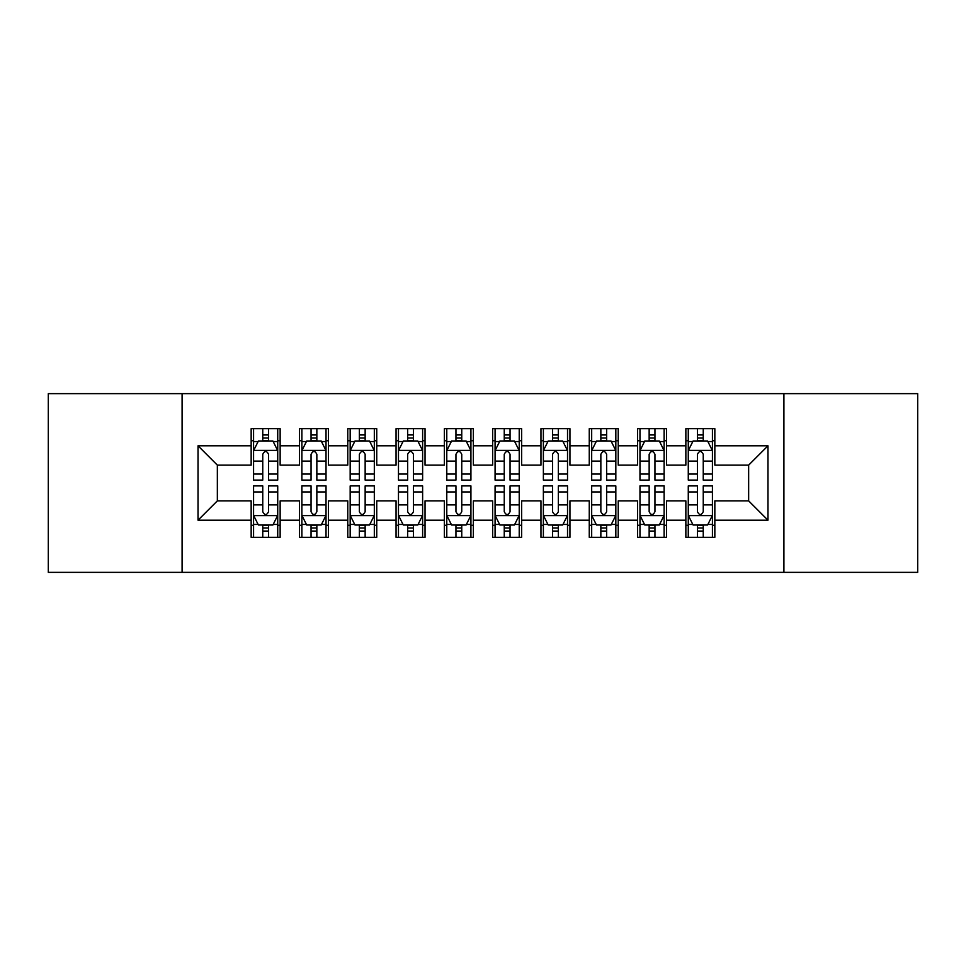 <?xml version="1.0" encoding="UTF-8"?>
<svg xmlns="http://www.w3.org/2000/svg" width="966" height="966" viewBox="0 0 966 966"><rect width="100%" height="100%" fill="white"/><g stroke="black" fill="none" stroke-linecap="round" stroke-linejoin="round"><path stroke-width="1.45" d="M783.909 572.355L917.7 572.355L917.7 393.645L783.909 393.645L783.909 572.355L182.091 572.355L182.091 393.645L48.3 393.645L48.3 572.355L182.091 572.355M783.909 393.645L182.091 393.645M198.03 520.191L198.03 445.809L251.16 445.809L251.16 465.129L217.35 465.129L217.35 500.871L198.03 520.191L251.16 520.191L251.16 537.337L280.14 537.337L280.14 520.191L299.46 520.191L299.46 537.337L328.44 537.337L328.44 520.191L347.76 520.191L347.76 537.337L376.74 537.337L376.74 520.191L396.06 520.191L396.06 537.337L425.04 537.337L425.04 520.191L444.36 520.191L444.36 537.337L473.34 537.337L473.34 520.191L492.66 520.191L492.66 537.337L521.64 537.337L521.64 520.191L540.96 520.191L540.96 537.337L569.94 537.337L569.94 520.191L589.26 520.191L589.26 537.337L618.24 537.337L618.24 520.191L637.56 520.191L637.56 537.337L666.54 537.337L666.54 520.191L685.86 520.191L685.86 537.337L714.84 537.337L714.84 500.871L748.65 500.871L748.65 465.129L714.84 465.129L714.84 445.809L767.97 445.809L767.97 520.191L714.84 520.191M714.84 445.809L714.84 428.663L685.86 428.663L685.86 445.809L666.54 445.809L666.54 428.663L637.56 428.663L637.56 445.809L618.24 445.809L618.24 428.663L589.26 428.663L589.26 445.809L569.94 445.809L569.94 428.663L540.96 428.663L540.96 445.809L521.64 445.809L521.64 428.663L492.66 428.663L492.66 445.809L473.34 445.809L473.34 428.663L444.36 428.663L444.36 445.809L425.04 445.809L425.04 428.663L396.06 428.663L396.06 445.809L376.74 445.809L376.74 428.663L347.76 428.663L347.76 445.809L328.44 445.809L328.44 428.663L299.46 428.663L299.46 445.809L280.14 445.809L280.14 428.663L251.16 428.663L251.16 445.809M666.54 520.191L666.54 500.871L685.86 500.871L685.86 520.191M767.97 445.809L748.65 465.129M618.24 520.191L618.24 500.871L637.56 500.871L637.56 520.191M685.86 445.809L685.86 465.129L666.54 465.129L666.54 445.809M569.94 520.191L569.94 500.871L589.26 500.871L589.26 520.191M637.56 445.809L637.56 465.129L618.24 465.129L618.24 445.809M521.64 520.191L521.64 500.871L540.96 500.871L540.96 520.191M589.26 445.809L589.26 465.129L569.94 465.129L569.94 445.809M473.34 520.191L473.34 500.871L492.66 500.871L492.66 520.191M540.96 445.809L540.96 465.129L521.64 465.129L521.64 445.809M425.04 520.191L425.04 500.871L444.36 500.871L444.36 520.191M492.66 445.809L492.66 465.129L473.34 465.129L473.34 445.809M376.74 520.191L376.74 500.871L396.06 500.871L396.06 520.191M444.36 445.809L444.36 465.129L425.04 465.129L425.04 445.809M328.44 520.191L328.44 500.871L347.76 500.871L347.76 520.191M396.06 445.809L396.06 465.129L376.74 465.129L376.74 445.809M280.14 520.191L280.14 500.871L299.46 500.871L299.46 520.191M347.76 445.809L347.76 465.129L328.44 465.129L328.44 445.809M217.35 500.871L251.16 500.871L251.16 520.191M299.46 445.809L299.46 465.129L280.14 465.129L280.14 445.809M685.86 440.738L688.275 440.738M712.425 440.738L714.84 440.738M637.56 440.738L639.975 440.738M664.125 440.738L666.54 440.738M589.26 440.738L591.675 440.738M615.825 440.738L618.24 440.738M540.96 440.738L543.375 440.738M567.525 440.738L569.94 440.738M492.66 440.738L495.075 440.738M519.225 440.738L521.64 440.738M444.36 440.738L446.775 440.738M470.925 440.738L473.34 440.738M396.06 440.738L398.475 440.738M422.625 440.738L425.04 440.738M347.76 440.738L350.175 440.738M374.325 440.738L376.74 440.738M299.46 440.738L301.875 440.738M326.025 440.738L328.44 440.738M251.16 440.738L253.575 440.738M277.725 440.738L280.14 440.738M251.16 525.263L253.575 525.263M277.725 525.263L280.14 525.263M299.46 525.263L301.875 525.263M326.025 525.263L328.44 525.263M347.76 525.263L350.175 525.263M374.325 525.263L376.74 525.263M396.06 525.263L398.475 525.263M422.625 525.263L425.04 525.263M444.36 525.263L446.775 525.263M470.925 525.263L473.34 525.263M492.66 525.263L495.075 525.263M519.225 525.263L521.64 525.263M540.96 525.263L543.375 525.263M567.525 525.263L569.94 525.263M589.26 525.263L591.675 525.263M615.825 525.263L618.24 525.263M637.56 525.263L639.975 525.263M664.125 525.263L666.54 525.263M685.86 525.263L688.275 525.263M712.425 525.263L714.84 525.263M198.03 445.809L217.35 465.129M748.65 500.871L767.97 520.191M268.548 434.942L262.752 434.942M277.725 474.052L268.548 474.052L268.548 480.102L277.725 480.102L277.725 450.639L272.895 440.979L258.405 440.979L253.575 450.639L253.575 480.102L262.752 480.102L262.752 474.052L253.575 474.052M253.575 450.639L253.575 428.663M277.725 450.639L277.725 428.663M262.752 440.979L262.752 428.663M268.548 428.663L268.548 440.979M268.548 474.052L268.548 454.262C266.616 450.542 264.684 450.542 262.752 454.262L262.752 474.052M268.548 440.738L262.752 440.738M262.752 531.058L268.548 531.058M253.575 491.948L262.752 491.948L262.752 485.898L253.575 485.898L253.575 515.361L258.405 525.021L272.895 525.021L277.725 515.361L277.725 485.898L268.548 485.898L268.548 491.948L277.725 491.948M277.725 515.361L277.725 537.337M253.575 515.361L253.575 537.337M268.548 525.021L268.548 537.337M262.752 537.337L262.752 525.021M262.752 491.948L262.752 511.739C264.684 515.458 266.616 515.458 268.548 511.739L268.548 491.948M262.752 525.263L268.548 525.263M316.848 434.942L311.052 434.942M326.025 474.052L316.848 474.052L316.848 480.102L326.025 480.102L326.025 450.639L321.195 440.979L306.705 440.979L301.875 450.639L301.875 480.102L311.052 480.102L311.052 474.052L301.875 474.052M301.875 450.639L301.875 428.663M326.025 450.639L326.025 428.663M311.052 440.979L311.052 428.663M316.848 428.663L316.848 440.979M316.848 474.052L316.848 454.262C314.916 450.542 312.984 450.542 311.052 454.262L311.052 474.052M316.848 440.738L311.052 440.738M365.148 434.942L359.352 434.942M374.325 474.052L365.148 474.052L365.148 480.102L374.325 480.102L374.325 450.639L369.495 440.979L355.005 440.979L350.175 450.639L350.175 480.102L359.352 480.102L359.352 474.052L350.175 474.052M350.175 450.639L350.175 428.663M374.325 450.639L374.325 428.663M359.352 440.979L359.352 428.663M365.148 428.663L365.148 440.979M365.148 474.052L365.148 454.262C363.216 450.542 361.284 450.542 359.352 454.262L359.352 474.052M365.148 440.738L359.352 440.738M311.052 531.058L316.848 531.058M301.875 491.948L311.052 491.948L311.052 485.898L301.875 485.898L301.875 515.361L306.705 525.021L321.195 525.021L326.025 515.361L326.025 485.898L316.848 485.898L316.848 491.948L326.025 491.948M326.025 515.361L326.025 537.337M301.875 515.361L301.875 537.337M316.848 525.021L316.848 537.337M311.052 537.337L311.052 525.021M311.052 491.948L311.052 511.739C312.984 515.458 314.916 515.458 316.848 511.739L316.848 491.948M311.052 525.263L316.848 525.263M359.352 531.058L365.148 531.058M350.175 491.948L359.352 491.948L359.352 485.898L350.175 485.898L350.175 515.361L355.005 525.021L369.495 525.021L374.325 515.361L374.325 485.898L365.148 485.898L365.148 491.948L374.325 491.948M374.325 515.361L374.325 537.337M350.175 515.361L350.175 537.337M365.148 525.021L365.148 537.337M359.352 537.337L359.352 525.021M359.352 491.948L359.352 511.739C361.284 515.458 363.216 515.458 365.148 511.739L365.148 491.948M359.352 525.263L365.148 525.263M413.448 434.942L407.652 434.942M422.625 474.052L413.448 474.052L413.448 480.102L422.625 480.102L422.625 450.639L417.795 440.979L403.305 440.979L398.475 450.639L398.475 480.102L407.652 480.102L407.652 474.052L398.475 474.052M398.475 450.639L398.475 428.663M422.625 450.639L422.625 428.663M407.652 440.979L407.652 428.663M413.448 428.663L413.448 440.979M413.448 474.052L413.448 454.262C411.516 450.542 409.584 450.542 407.652 454.262L407.652 474.052M413.448 440.738L407.652 440.738M461.748 434.942L455.952 434.942M470.925 474.052L461.748 474.052L461.748 480.102L470.925 480.102L470.925 450.639L466.095 440.979L451.605 440.979L446.775 450.639L446.775 480.102L455.952 480.102L455.952 474.052L446.775 474.052M446.775 450.639L446.775 428.663M470.925 450.639L470.925 428.663M455.952 440.979L455.952 428.663M461.748 428.663L461.748 440.979M461.748 474.052L461.748 454.262C459.816 450.542 457.884 450.542 455.952 454.262L455.952 474.052M461.748 440.738L455.952 440.738M407.652 531.058L413.448 531.058M398.475 491.948L407.652 491.948L407.652 485.898L398.475 485.898L398.475 515.361L403.305 525.021L417.795 525.021L422.625 515.361L422.625 485.898L413.448 485.898L413.448 491.948L422.625 491.948M422.625 515.361L422.625 537.337M398.475 515.361L398.475 537.337M413.448 525.021L413.448 537.337M407.652 537.337L407.652 525.021M407.652 491.948L407.652 511.739C409.584 515.458 411.516 515.458 413.448 511.739L413.448 491.948M407.652 525.263L413.448 525.263M455.952 531.058L461.748 531.058M446.775 491.948L455.952 491.948L455.952 485.898L446.775 485.898L446.775 515.361L451.605 525.021L466.095 525.021L470.925 515.361L470.925 485.898L461.748 485.898L461.748 491.948L470.925 491.948M470.925 515.361L470.925 537.337M446.775 515.361L446.775 537.337M461.748 525.021L461.748 537.337M455.952 537.337L455.952 525.021M455.952 491.948L455.952 511.739C457.884 515.458 459.816 515.458 461.748 511.739L461.748 491.948M455.952 525.263L461.748 525.263M510.048 434.942L504.252 434.942M519.225 474.052L510.048 474.052L510.048 480.102L519.225 480.102L519.225 450.639L514.395 440.979L499.905 440.979L495.075 450.639L495.075 480.102L504.252 480.102L504.252 474.052L495.075 474.052M495.075 450.639L495.075 428.663M519.225 450.639L519.225 428.663M504.252 440.979L504.252 428.663M510.048 428.663L510.048 440.979M510.048 474.052L510.048 454.262C508.116 450.542 506.184 450.542 504.252 454.262L504.252 474.052M510.048 440.738L504.252 440.738M504.252 531.058L510.048 531.058M495.075 491.948L504.252 491.948L504.252 485.898L495.075 485.898L495.075 515.361L499.905 525.021L514.395 525.021L519.225 515.361L519.225 485.898L510.048 485.898L510.048 491.948L519.225 491.948M519.225 515.361L519.225 537.337M495.075 515.361L495.075 537.337M510.048 525.021L510.048 537.337M504.252 537.337L504.252 525.021M504.252 491.948L504.252 511.739C506.184 515.458 508.116 515.458 510.048 511.739L510.048 491.948M504.252 525.263L510.048 525.263M558.348 434.942L552.552 434.942M567.525 474.052L558.348 474.052L558.348 480.102L567.525 480.102L567.525 450.639L562.695 440.979L548.205 440.979L543.375 450.639L543.375 480.102L552.552 480.102L552.552 474.052L543.375 474.052M543.375 450.639L543.375 428.663M567.525 450.639L567.525 428.663M552.552 440.979L552.552 428.663M558.348 428.663L558.348 440.979M558.348 474.052L558.348 454.262C556.416 450.542 554.484 450.542 552.552 454.262L552.552 474.052M558.348 440.738L552.552 440.738M552.552 531.058L558.348 531.058M543.375 491.948L552.552 491.948L552.552 485.898L543.375 485.898L543.375 515.361L548.205 525.021L562.695 525.021L567.525 515.361L567.525 485.898L558.348 485.898L558.348 491.948L567.525 491.948M567.525 515.361L567.525 537.337M543.375 515.361L543.375 537.337M558.348 525.021L558.348 537.337M552.552 537.337L552.552 525.021M552.552 491.948L552.552 511.739C554.484 515.458 556.416 515.458 558.348 511.739L558.348 491.948M552.552 525.263L558.348 525.263M606.648 434.942L600.852 434.942M615.825 474.052L606.648 474.052L606.648 480.102L615.825 480.102L615.825 450.639L610.995 440.979L596.505 440.979L591.675 450.639L591.675 480.102L600.852 480.102L600.852 474.052L591.675 474.052M591.675 450.639L591.675 428.663M615.825 450.639L615.825 428.663M600.852 440.979L600.852 428.663M606.648 428.663L606.648 440.979M606.648 474.052L606.648 454.262C604.716 450.542 602.784 450.542 600.852 454.262L600.852 474.052M606.648 440.738L600.852 440.738M600.852 531.058L606.648 531.058M591.675 491.948L600.852 491.948L600.852 485.898L591.675 485.898L591.675 515.361L596.505 525.021L610.995 525.021L615.825 515.361L615.825 485.898L606.648 485.898L606.648 491.948L615.825 491.948M615.825 515.361L615.825 537.337M591.675 515.361L591.675 537.337M606.648 525.021L606.648 537.337M600.852 537.337L600.852 525.021M600.852 491.948L600.852 511.739C602.784 515.458 604.716 515.458 606.648 511.739L606.648 491.948M600.852 525.263L606.648 525.263M654.948 434.942L649.152 434.942M664.125 474.052L654.948 474.052L654.948 480.102L664.125 480.102L664.125 450.639L659.295 440.979L644.805 440.979L639.975 450.639L639.975 480.102L649.152 480.102L649.152 474.052L639.975 474.052M639.975 450.639L639.975 428.663M664.125 450.639L664.125 428.663M649.152 440.979L649.152 428.663M654.948 428.663L654.948 440.979M654.948 474.052L654.948 454.262C653.016 450.542 651.084 450.542 649.152 454.262L649.152 474.052M654.948 440.738L649.152 440.738M649.152 531.058L654.948 531.058M639.975 491.948L649.152 491.948L649.152 485.898L639.975 485.898L639.975 515.361L644.805 525.021L659.295 525.021L664.125 515.361L664.125 485.898L654.948 485.898L654.948 491.948L664.125 491.948M664.125 515.361L664.125 537.337M639.975 515.361L639.975 537.337M654.948 525.021L654.948 537.337M649.152 537.337L649.152 525.021M649.152 491.948L649.152 511.739C651.084 515.458 653.016 515.458 654.948 511.739L654.948 491.948M649.152 525.263L654.948 525.263M703.248 434.942L697.452 434.942M712.425 474.052L703.248 474.052L703.248 480.102L712.425 480.102L712.425 450.639L707.595 440.979L693.105 440.979L688.275 450.639L688.275 480.102L697.452 480.102L697.452 474.052L688.275 474.052M688.275 450.639L688.275 428.663M712.425 450.639L712.425 428.663M697.452 440.979L697.452 428.663M703.248 428.663L703.248 440.979M703.248 474.052L703.248 454.262C701.316 450.542 699.384 450.542 697.452 454.262L697.452 474.052M703.248 440.738L697.452 440.738M697.452 531.058L703.248 531.058M688.275 491.948L697.452 491.948L697.452 485.898L688.275 485.898L688.275 515.361L693.105 525.021L707.595 525.021L712.425 515.361L712.425 485.898L703.248 485.898L703.248 491.948L712.425 491.948M712.425 515.361L712.425 537.337M688.275 515.361L688.275 537.337M703.248 525.021L703.248 537.337M697.452 537.337L697.452 525.021M697.452 491.948L697.452 511.739C699.384 515.458 701.316 515.458 703.248 511.739L703.248 491.948M697.452 525.263L703.248 525.263M277.604 450.397L253.696 450.397M253.575 441.559L258.115 441.559M273.185 441.559L277.725 441.559M262.752 461.096L253.575 461.096M277.725 461.096L268.548 461.096M268.548 438.021L262.752 438.021M253.696 515.602L277.604 515.602M277.725 524.441L273.185 524.441M258.115 524.441L253.575 524.441M268.548 504.904L277.725 504.904M253.575 504.904L262.752 504.904M262.752 527.979L268.548 527.979M325.904 450.397L301.996 450.397M301.875 441.559L306.415 441.559M321.485 441.559L326.025 441.559M311.052 461.096L301.875 461.096M326.025 461.096L316.848 461.096M316.848 438.021L311.052 438.021M374.204 450.397L350.296 450.397M350.175 441.559L354.715 441.559M369.785 441.559L374.325 441.559M359.352 461.096L350.175 461.096M374.325 461.096L365.148 461.096M365.148 438.021L359.352 438.021M301.996 515.602L325.904 515.602M326.025 524.441L321.485 524.441M306.415 524.441L301.875 524.441M316.848 504.904L326.025 504.904M301.875 504.904L311.052 504.904M311.052 527.979L316.848 527.979M350.296 515.602L374.204 515.602M374.325 524.441L369.785 524.441M354.715 524.441L350.175 524.441M365.148 504.904L374.325 504.904M350.175 504.904L359.352 504.904M359.352 527.979L365.148 527.979M422.504 450.397L398.596 450.397M398.475 441.559L403.015 441.559M418.085 441.559L422.625 441.559M407.652 461.096L398.475 461.096M422.625 461.096L413.448 461.096M413.448 438.021L407.652 438.021M470.804 450.397L446.896 450.397M446.775 441.559L451.315 441.559M466.385 441.559L470.925 441.559M455.952 461.096L446.775 461.096M470.925 461.096L461.748 461.096M461.748 438.021L455.952 438.021M398.596 515.602L422.504 515.602M422.625 524.441L418.085 524.441M403.015 524.441L398.475 524.441M413.448 504.904L422.625 504.904M398.475 504.904L407.652 504.904M407.652 527.979L413.448 527.979M446.896 515.602L470.804 515.602M470.925 524.441L466.385 524.441M451.315 524.441L446.775 524.441M461.748 504.904L470.925 504.904M446.775 504.904L455.952 504.904M455.952 527.979L461.748 527.979M519.104 450.397L495.196 450.397M495.075 441.559L499.615 441.559M514.685 441.559L519.225 441.559M504.252 461.096L495.075 461.096M519.225 461.096L510.048 461.096M510.048 438.021L504.252 438.021M495.196 515.602L519.104 515.602M519.225 524.441L514.685 524.441M499.615 524.441L495.075 524.441M510.048 504.904L519.225 504.904M495.075 504.904L504.252 504.904M504.252 527.979L510.048 527.979M567.404 450.397L543.496 450.397M543.375 441.559L547.915 441.559M562.985 441.559L567.525 441.559M552.552 461.096L543.375 461.096M567.525 461.096L558.348 461.096M558.348 438.021L552.552 438.021M543.496 515.602L567.404 515.602M567.525 524.441L562.985 524.441M547.915 524.441L543.375 524.441M558.348 504.904L567.525 504.904M543.375 504.904L552.552 504.904M552.552 527.979L558.348 527.979M615.704 450.397L591.796 450.397M591.675 441.559L596.215 441.559M611.285 441.559L615.825 441.559M600.852 461.096L591.675 461.096M615.825 461.096L606.648 461.096M606.648 438.021L600.852 438.021M591.796 515.602L615.704 515.602M615.825 524.441L611.285 524.441M596.215 524.441L591.675 524.441M606.648 504.904L615.825 504.904M591.675 504.904L600.852 504.904M600.852 527.979L606.648 527.979M664.004 450.397L640.096 450.397M639.975 441.559L644.515 441.559M659.585 441.559L664.125 441.559M649.152 461.096L639.975 461.096M664.125 461.096L654.948 461.096M654.948 438.021L649.152 438.021M640.096 515.602L664.004 515.602M664.125 524.441L659.585 524.441M644.515 524.441L639.975 524.441M654.948 504.904L664.125 504.904M639.975 504.904L649.152 504.904M649.152 527.979L654.948 527.979M712.304 450.397L688.396 450.397M688.275 441.559L692.815 441.559M707.885 441.559L712.425 441.559M697.452 461.096L688.275 461.096M712.425 461.096L703.248 461.096M703.248 438.021L697.452 438.021M688.396 515.602L712.304 515.602M712.425 524.441L707.885 524.441M692.815 524.441L688.275 524.441M703.248 504.904L712.425 504.904M688.275 504.904L697.452 504.904M697.452 527.979L703.248 527.979"/></g></svg>
